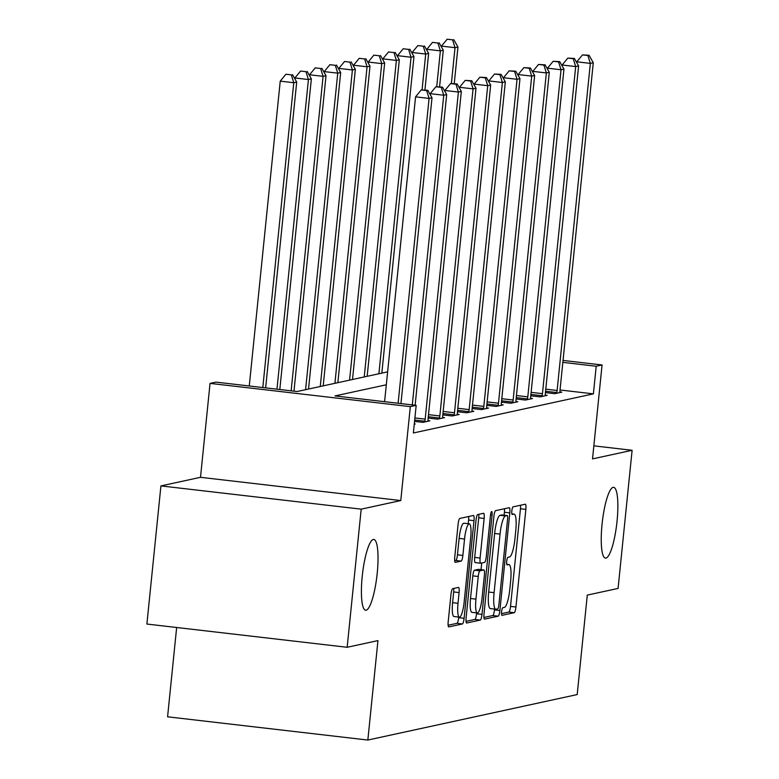 <?xml version="1.0" encoding="UTF-8"?>
<svg xmlns="http://www.w3.org/2000/svg" width="779" height="779" viewBox="0 0 779 779"><rect width="100%" height="100%" fill="white"/><g stroke="black" fill="none" stroke-linecap="round" stroke-linejoin="round"><path stroke-width="1.17" d="M501.588 611.719A3.827 0.779 96.6 0 0 501.958 615.352A3.827 0.779 96.6 0 0 502.007 615.342L514.247 612.684A5.463 1.12 96.6 0 0 515.941 607.016L525.864 509.398A5.463 1.12 96.6 0 0 525.338 504.217A5.463 1.12 96.6 0 0 525.26 504.217L513.03 506.876A3.827 0.779 96.6 0 0 511.842 510.849A3.827 0.779 96.6 0 0 512.202 514.471A3.827 0.779 96.6 0 0 512.261 514.471L513.838 514.13A17.489 3.574 96.6 0 1 514.091 514.111A17.489 3.574 96.6 0 1 515.766 530.684L514.938 538.815A17.489 3.574 96.6 0 1 509.485 556.975L507.908 557.316A3.827 0.779 96.6 0 0 506.71 561.289A3.827 0.779 96.6 0 0 507.08 564.911A3.827 0.779 96.6 0 0 507.139 564.911L508.716 564.561A17.489 3.574 96.6 0 1 508.969 564.551A17.489 3.574 96.6 0 1 510.635 581.115L509.817 589.255A17.489 3.574 96.6 0 1 504.364 607.406L502.786 607.756A3.827 0.779 96.6 0 0 501.588 611.719M377.221 573.217A35.63 7.284 96.6 0 0 373.823 539.457A35.63 7.284 96.6 0 0 362.216 576.47A35.63 7.284 96.6 0 0 365.614 610.23A35.63 7.284 96.6 0 0 377.221 573.217M617.056 521.102A35.63 7.284 96.6 0 0 613.657 487.342A35.63 7.284 96.6 0 0 602.04 524.364A35.63 7.284 96.6 0 0 605.449 558.124A35.63 7.284 96.6 0 0 617.056 521.102M452.687 588.671A5.463 1.12 96.6 0 0 450.983 594.348L448.198 621.73A5.463 1.12 96.6 0 0 448.723 626.91A5.463 1.12 96.6 0 0 448.801 626.91L462.385 623.96A5.463 1.12 96.6 0 0 464.089 618.283L474.002 520.664A5.463 1.12 96.6 0 0 473.476 515.484A5.463 1.12 96.6 0 0 473.398 515.484L459.814 518.444A5.463 1.12 96.6 0 0 458.11 524.111L454.751 557.199A5.463 1.12 96.6 0 0 455.277 562.37A5.463 1.12 96.6 0 0 455.355 562.37L461.168 561.104A5.463 1.12 96.6 0 0 462.872 555.437L464.537 539.029A14.616 2.989 96.6 0 1 469.299 523.839A14.616 2.989 96.6 0 1 470.691 537.685L464.167 601.953A14.616 2.989 96.6 0 1 459.406 617.143A14.616 2.989 96.6 0 1 458.013 603.297L459.094 592.585A5.463 1.12 96.6 0 0 458.578 587.405A5.463 1.12 96.6 0 0 458.5 587.405L452.687 588.671M347.161 647.281L146.89 624.047L160.922 485.911L361.193 509.154L347.161 647.281L377.951 640.601L367.844 740.05L577.19 694.566L587.288 595.107L618.078 588.418L632.11 450.291L592.527 458.889L602.07 364.962L596.198 366.237L593.394 393.862L413.376 432.978L416.181 405.353L410.319 406.628L210.048 383.385L215.91 382.109L297.101 391.535L387.621 371.865M361.193 509.154L400.776 500.556L410.319 406.628M484.002 613.959A5.463 1.12 96.6 0 0 484.519 619.13A5.463 1.12 96.6 0 0 484.596 619.13L498.18 616.179A5.463 1.12 96.6 0 0 499.884 610.502L509.807 512.884A5.463 1.12 96.6 0 0 509.281 507.704A5.463 1.12 96.6 0 0 509.203 507.713L495.619 510.664A5.463 1.12 96.6 0 0 493.915 516.331L484.002 613.959M480.283 620.065L466.699 623.015A5.463 1.12 96.6 0 1 466.621 623.025A5.463 1.12 96.6 0 1 466.095 617.844L476.018 520.226A5.463 1.12 96.6 0 1 477.722 514.549L483.535 513.283A5.463 1.12 96.6 0 1 483.613 513.283A5.463 1.12 96.6 0 1 484.129 518.463L480.107 558.046A5.463 1.12 96.6 0 0 480.633 563.227A5.463 1.12 96.6 0 0 480.711 563.227L484.567 562.389A5.463 1.12 96.6 0 0 486.271 556.712L490.458 515.494A3.827 0.779 96.6 0 1 491.705 511.521A3.827 0.779 96.6 0 1 492.065 515.143L481.987 614.397A5.463 1.12 96.6 0 1 480.283 620.065L474.869 619.441L466.027 621.36M632.11 450.291L593.851 445.851M593.394 393.862L560.033 389.987M559.926 391.934L561.825 392.149L554.784 393.677L545.436 392.597M545.261 395.119L547.16 395.343L540.129 396.871L530.772 395.781M530.606 398.303L532.505 398.527L525.465 400.055L516.117 398.965M515.941 401.487L517.84 401.711L510.81 403.24L501.452 402.149M501.286 404.671L503.185 404.895L496.145 406.424L486.797 405.343M486.622 407.855L488.521 408.079L481.49 409.608L472.132 408.527M471.967 411.049L473.866 411.263L466.825 412.792L457.477 411.711M457.302 414.233L459.201 414.447L452.171 415.976L442.813 414.895M442.647 417.417L444.546 417.632L437.506 419.16L428.158 418.08M427.983 420.602L429.881 420.816L422.851 422.354L414.555 421.39M414.301 423.903L415.226 424.01L414.262 424.214M176.648 627.494L167.582 716.807L367.844 740.05M400.776 500.556L200.505 477.313L160.922 485.911M200.505 477.313L210.048 383.385M386.306 384.777L334.989 395.927L416.181 405.353M596.198 366.237L562.837 362.362M563.032 360.434L602.07 364.962M501.51 613.648L508.833 612.06A5.463 1.12 96.6 0 0 510.527 606.383L520.45 508.765A5.463 1.12 96.6 0 0 520.528 505.25M504.091 515.211L504.393 512.251A5.463 1.12 96.6 0 0 504.471 508.736M483.925 617.474L492.776 615.546A5.463 1.12 96.6 0 0 494.47 609.879L494.548 609.09M497.693 608.857A3.827 0.779 96.6 0 0 498.881 604.884L507.587 519.204A3.827 0.779 96.6 0 0 507.217 515.571A3.827 0.779 96.6 0 0 507.168 515.581L505.493 515.941A17.489 3.574 96.6 0 0 500.05 534.092L494.1 592.663A17.489 3.574 96.6 0 0 495.765 609.236A17.489 3.574 96.6 0 0 496.019 609.227L497.693 608.857M501.861 514.958A3.827 0.779 96.6 0 0 501.803 514.948A3.827 0.779 96.6 0 0 501.754 514.948L507.168 515.581M495.765 609.236L490.351 608.603A17.489 3.574 96.6 0 1 488.686 592.04L494.636 533.469A17.489 3.574 96.6 0 1 500.079 515.309L501.754 514.948M480.555 563.207L475.297 562.594A5.463 1.12 96.6 0 1 475.219 562.604A5.463 1.12 96.6 0 1 474.693 557.423L478.715 517.831A5.463 1.12 96.6 0 0 478.793 514.315M481.734 563.003L481.052 569.644M476.66 612.907L476.573 613.764L481.987 614.397M475.94 599.129A14.616 2.989 96.6 0 0 477.332 612.985A14.616 2.989 96.6 0 0 482.094 597.795L484.392 575.155A5.463 1.12 96.6 0 0 483.876 569.975A5.463 1.12 96.6 0 0 483.798 569.975L479.942 570.822A5.463 1.12 96.6 0 0 478.238 576.489L475.94 599.129L470.526 598.506A14.616 2.989 96.6 0 0 471.918 612.352L477.332 612.985M478.54 569.371A5.463 1.12 96.6 0 0 478.462 569.352A5.463 1.12 96.6 0 0 478.384 569.352L483.798 569.975M470.526 598.506L472.824 575.866A5.463 1.12 96.6 0 1 474.528 570.189L478.384 569.352M474.869 619.441A5.463 1.12 96.6 0 0 476.573 613.764M459.406 617.143L453.991 616.52A14.616 2.989 96.6 0 1 452.599 602.664L453.68 591.952A5.463 1.12 96.6 0 0 453.758 588.437M469.299 523.839L463.885 523.215A14.616 2.989 96.6 0 0 459.123 538.396L464.537 539.029M454.673 560.714L455.754 560.481A5.463 1.12 96.6 0 0 457.458 554.804L459.123 538.396M468.218 523.712L468.588 520.031A5.463 1.12 96.6 0 0 468.666 516.516M448.12 625.255L456.971 623.327A5.463 1.12 96.6 0 0 458.675 617.65L458.734 617.065M454.245 83.616L457.955 47.042L455.024 47.675L441.498 46.107L441.411 46.886M452.58 39.836L447.165 39.203L452.58 39.836L455.024 47.675L451.401 83.392M453.748 39.583L457.955 47.042M441.498 46.107L447.165 39.203M556.693 393.268L556.819 392.558A5.57 1.139 96.6 0 0 557.121 390.474L590.346 63.381L593.277 62.748L560.052 389.841A5.57 1.139 96.6 0 0 559.926 391.876L559.916 392.567M576.733 62.593L576.811 61.814L590.346 63.381L587.892 55.533L589.06 55.28L582.478 54.91L587.892 55.533M582.478 54.91L576.811 61.814M593.277 62.748L589.06 55.28M439.58 86.8L443.3 50.226L440.369 50.859L426.834 49.291L426.756 50.07M437.915 43.02L432.501 42.387L437.915 43.02L440.369 50.859L436.737 86.576M439.083 42.767L443.3 50.226M426.834 49.291L432.501 42.387M424.925 89.984L428.635 53.41L425.704 54.053L412.179 52.475L412.091 53.254M423.26 46.204L417.846 45.572L423.26 46.204L425.704 54.053L422.082 89.76M424.428 45.951L428.635 53.41M412.179 52.475L417.846 45.572M381.827 373.122L413.98 56.594L411.049 57.237L397.514 55.66L397.436 56.439M408.595 49.389L403.181 48.765L408.595 49.389L411.049 57.237L378.896 373.764M409.773 49.135L413.98 56.594M397.514 55.66L403.181 48.765M542.028 396.453L542.165 395.742A5.57 1.139 96.6 0 0 542.457 393.658L575.681 66.566L578.612 65.933L545.388 393.025A5.57 1.139 96.6 0 0 545.261 395.07L545.251 395.751M562.068 65.777L562.156 64.998L575.681 66.566L573.237 58.717L574.405 58.464L567.823 58.094L573.237 58.717M567.823 58.094L562.156 64.998M578.612 65.933L574.405 58.464M527.373 399.637L527.5 398.926A5.57 1.139 96.6 0 0 527.802 396.842L561.026 69.75L563.957 69.117L530.733 396.209A5.57 1.139 96.6 0 0 530.606 398.254L530.596 398.936M547.413 68.961L547.491 68.182L561.026 69.75L558.572 61.911L559.741 61.648L553.158 61.278L558.572 61.911M553.158 61.278L547.491 68.182M563.957 69.117L559.741 61.648M512.709 402.821L512.845 402.11A5.57 1.139 96.6 0 0 513.137 400.026L546.361 72.934L549.292 72.301L516.068 399.393A5.57 1.139 96.6 0 0 515.941 401.438L515.932 402.12M532.748 72.145L532.836 71.366L546.361 72.934L543.917 65.095L545.086 64.832L538.503 64.462L543.917 65.095M538.503 64.462L532.836 71.366M549.292 72.301L545.086 64.832M367.162 376.306L399.315 59.779L396.384 60.421L382.859 58.853L382.771 59.632M393.94 52.573L388.526 51.95L393.94 52.573L396.384 60.421L364.231 376.948M395.109 52.32L399.315 59.779M382.859 58.853L388.526 51.95M498.054 406.005L498.18 405.294A5.57 1.139 96.6 0 0 498.482 403.21L531.706 76.118L534.637 75.485L501.413 402.577A5.57 1.139 96.6 0 0 501.286 404.622L501.277 405.314M518.093 75.329L518.171 74.55L531.706 76.118L529.253 68.279L530.431 68.026L523.839 67.646L529.253 68.279M523.839 67.646L518.171 74.55M534.637 75.485L530.431 68.026M352.507 379.49L384.66 62.963L381.729 63.605L368.194 62.038L368.116 62.817M379.276 55.757L373.862 55.134L379.276 55.757L381.729 63.605L349.576 380.133M380.454 55.504L384.66 62.963M368.194 62.038L373.862 55.134M483.389 409.189L483.525 408.478A5.57 1.139 96.6 0 0 483.817 406.404L517.042 79.302L519.973 78.669L486.748 405.762A5.57 1.139 96.6 0 0 486.622 407.807L486.612 408.498M503.429 78.513L503.516 77.734L517.042 79.302L514.598 71.464L515.766 71.21L509.184 70.831L514.598 71.464M509.184 70.831L503.516 77.734M519.973 78.669L515.766 71.21M337.852 382.684L369.996 66.157L367.065 66.79L353.539 65.222L353.452 66.001M364.621 58.941L359.207 58.318L364.621 58.941L367.065 66.79L334.912 383.317M365.789 58.688L369.996 66.157M353.539 65.222L359.207 58.318M468.734 412.383L468.861 411.663A5.57 1.139 96.6 0 0 469.162 409.588L502.387 82.496L505.318 81.853L472.093 408.946A5.57 1.139 96.6 0 0 471.967 410.991L471.957 411.682M488.774 81.698L488.852 80.919L502.387 82.496L499.933 74.648L501.111 74.395L494.519 74.015L499.933 74.648M494.519 74.015L488.852 80.919M505.318 81.853L501.111 74.395M323.188 385.868L355.341 69.341L352.41 69.974L338.875 68.406L338.797 69.185M349.956 62.125L344.542 61.502L349.956 62.125L352.41 69.974L320.257 386.501M351.134 61.872L355.341 69.341M338.875 68.406L344.542 61.502M454.079 415.567L454.206 414.847A5.57 1.139 96.6 0 0 454.498 412.773L487.722 85.68L490.653 85.038L457.429 412.13A5.57 1.139 96.6 0 0 457.302 414.175L457.292 414.866M474.109 84.892L474.197 84.103L487.722 85.68L485.278 77.832L486.447 77.579L479.864 77.209L485.278 77.832M479.864 77.209L474.197 84.103M490.653 85.038L486.447 77.579M308.533 389.052L340.676 72.525L337.745 73.158L324.22 71.59L324.132 72.369M335.301 65.319L329.887 64.686L335.301 65.319L337.745 73.158L305.592 389.685M336.47 65.056L340.676 72.525M324.22 71.59L329.887 64.686M439.414 418.751L439.541 418.041A5.57 1.139 96.6 0 0 439.843 415.957L473.067 88.864L475.998 88.222L442.774 415.314A5.57 1.139 96.6 0 0 442.647 417.359L442.638 418.05M459.454 88.076L459.532 87.297L473.067 88.864L470.613 81.016L471.792 80.763L465.199 80.393L470.613 81.016M465.199 80.393L459.532 87.297M475.998 88.222L471.792 80.763M293.975 391.175L326.021 75.709L323.09 76.342L309.555 74.774L309.477 75.553M320.636 68.503L315.222 67.87L320.636 68.503L323.09 76.342L291.142 390.844M321.815 68.25L326.021 75.709M309.555 74.774L315.222 67.87M424.759 421.936L424.886 421.225A5.57 1.139 96.6 0 0 425.178 419.141L458.403 92.049L461.334 91.416L428.109 418.508A5.57 1.139 96.6 0 0 427.992 420.553L427.973 421.235M444.79 91.26L444.877 90.481L458.403 92.049L455.958 84.2L457.127 83.947L450.544 83.577L455.958 84.2M450.544 83.577L444.877 90.481M461.334 91.416L457.127 83.947M279.807 389.529L311.357 78.893L308.426 79.526L294.9 77.958L294.822 78.737M305.981 71.687L300.567 71.055L305.981 71.687L308.426 79.526L276.973 389.198M307.15 71.434L311.357 78.893M294.9 77.958L300.567 71.055M412.295 404.905L443.748 95.233L446.679 94.6L415.129 405.226M430.135 94.444L430.212 93.665L443.748 95.233L441.294 87.384L442.472 87.131L435.88 86.761L441.294 87.384M435.88 86.761L430.212 93.665M446.679 94.6L442.472 87.131M265.639 387.884L296.702 82.077L293.771 82.72L280.236 81.143L249.27 385.985M291.317 74.872L285.903 74.239L291.317 74.872L293.771 82.72L262.805 387.553M292.495 74.618L296.702 82.077M280.236 81.143L285.903 74.239M398.118 403.259L429.083 98.417L432.014 97.784L400.951 403.58M384.592 401.682L415.558 96.849L429.083 98.417L426.639 90.578L427.807 90.315L421.225 89.945L426.639 90.578M421.225 89.945L415.558 96.849M432.014 97.784L427.807 90.315M506.749 564.337L508.716 564.561M511.871 513.897L513.838 514.13M520.45 508.765L525.864 509.398M510.527 606.383L515.941 607.016M508.833 612.06L514.247 612.684M504.393 512.251L509.807 512.884M494.47 609.879L499.884 610.502M492.776 615.546L498.18 616.179M500.079 515.309L505.493 515.941M494.636 533.469L500.05 534.092M488.686 592.04L494.1 592.663M478.715 517.831L484.129 518.463M474.693 557.423L480.107 558.046M490.517 514.968L492.065 515.143M474.528 570.189L479.942 570.822M472.824 575.866L478.238 576.489M453.68 591.952L459.094 592.585M452.599 602.664L458.013 603.297M457.458 554.804L462.872 555.437M455.754 560.481L461.168 561.104M468.588 520.031L474.002 520.664M458.675 617.65L464.089 618.283M456.971 623.327L462.385 623.96M556.819 392.558L545.573 391.253M557.121 390.474L545.787 389.159M542.165 395.742L530.908 394.437M542.457 393.658L531.122 392.343M527.5 398.926L516.253 397.621M527.802 396.842L516.467 395.528M512.845 402.11L501.588 400.805M513.137 400.026L501.803 398.712M498.18 405.294L486.933 403.989M498.482 403.21L487.148 401.896M483.525 408.478L472.269 407.174M483.817 406.404L472.483 405.08M468.861 411.663L457.614 410.358M469.162 409.588L457.828 408.274M454.206 414.847L442.949 413.542M454.498 412.773L443.163 411.458M439.541 418.041L428.294 416.726M439.843 415.957L428.508 414.642M424.886 421.225L414.691 420.037M425.178 419.141L414.905 417.953M506.739 564.288L508.969 564.551M511.861 513.858L514.091 514.111M501.803 514.948L507.217 515.571M475.219 562.604L480.633 563.227M478.462 569.352L483.876 569.975"/></g></svg>
